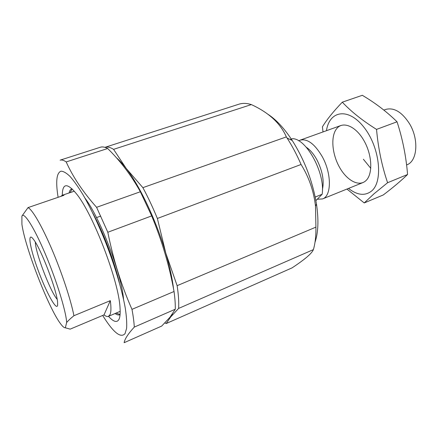 <?xml version="1.0" encoding="UTF-8"?>
<svg xmlns="http://www.w3.org/2000/svg" width="438" height="438" viewBox="0 0 438 438"><rect width="100%" height="100%" fill="white"/><g stroke="black" fill="none" stroke-linecap="round" stroke-linejoin="round"><path stroke-width="0.66" d="M21.922 224.36C25.048 247.454 48.569 308.067 60.559 323.753C62.65 326.578 64.244 327.925 65.339 327.783L66.658 322.505C66.111 311.456 56.557 280.402 45.196 253.673C33.846 226.873 23.783 211.351 21.9 216.202L21.922 224.36M66.658 322.505C68.328 320.545 70.748 318.284 73.929 315.716L110.321 300.654C111.241 307.596 111.126 312.289 109.971 314.73L108.46 316.351C107.294 316.822 105.81 316.335 104.009 314.895L70.162 329.141L65.339 327.783M315.897 200.62L322.144 194.269C325.522 173.486 306.272 138.162 292.387 138.709L290.159 139.498M322.144 194.269L315.207 197.056M164.858 322.948L166.221 323.529L292.069 267.87C298.152 263.862 303.085 260.271 306.874 257.095C310.52 253.969 312.694 251.478 313.389 249.622C315.223 243.391 316.066 235.896 315.913 227.125L315.513 206.183C313.734 190.99 308.921 177.089 301.065 164.48C296.92 154.893 292.266 146.084 287.093 138.052L286.348 136.902C280.457 123.352 268.79 112.582 251.346 104.589C246.742 103.138 242.597 103.012 238.907 104.206L104.939 147.343C107.299 146.582 110.179 147.25 113.579 149.347L126.193 168.427C122.667 163.812 119.393 160.242 116.36 157.713M315.004 242.285C318.316 232.562 318.804 219.783 316.46 203.949C312.612 181.179 304.536 160.018 292.228 140.478C284.218 128.268 276.077 119.508 267.804 114.181M313.389 249.622L178.611 308.423C179.011 302.329 178.512 294.747 177.127 285.675L315.913 227.125M251.346 104.589L113.579 149.347M286.348 136.902L142.881 187.656C147.967 197.089 152.802 207.36 157.373 218.469L165.794 253.115L177.127 285.675M301.065 164.48L157.373 218.469M178.611 308.423L170.71 316.926L172.326 314.15M173.568 288.992C172.326 278.568 169.736 266.611 165.794 253.115C156.519 221.234 139.957 186.183 126.193 168.427L142.881 187.656M168.953 318.486L170.71 316.926L166.221 323.529M175.282 309.228L134.291 327.098C128.11 333.833 124.721 339.034 124.129 342.697L161.704 326.069L169.988 317.243L175.282 309.228C175.397 304.213 174.986 298.305 174.039 291.494C169.407 265.954 161.956 240.752 151.685 215.901L140.363 191.745C131.291 175.43 120.395 161.02 107.682 148.509C104.896 147.026 102.497 146.588 100.488 147.201L60.132 160.155C61.753 159.673 63.773 160.259 66.198 161.923C72.856 176.875 82.99 192.008 96.59 207.316L140.363 191.745M174.039 291.494L131.98 309.354C133.262 316.209 134.028 322.122 134.291 327.098M107.682 148.509L66.198 161.923M151.685 215.901L107.814 232.255L96.59 207.316M102.678 315.459C113.256 332.491 120.718 338.547 125.054 333.614L126.604 328.374C126.965 323.277 126.527 316.57 125.295 308.27C122.169 290.498 114.953 266.14 105.536 242.077C98.161 223.862 90.699 208.154 83.149 194.965C78.353 187.103 73.978 180.916 70.02 176.404C66.373 172.922 63.357 171.187 60.959 171.209C56.529 172.917 55.577 181.617 58.101 197.314M107.814 232.255C113.343 259.789 121.397 285.483 131.98 309.354M108.509 316.335C113.404 321.793 116.858 322.872 118.873 319.565C120.023 317.435 120.412 313.603 120.039 308.073C119.098 281.962 93.086 213.826 76.387 193.733C67.14 182.591 62.442 183.1 62.289 195.255M119.377 282.707C114.373 261.355 103.297 232.343 92.796 213.082M71.75 188.893C70.48 189.347 69.593 190.694 69.089 192.928M115.128 313.531C116.995 314.867 118.55 315.278 119.804 314.769L120.072 314.643M123.532 299.209C121.638 274.221 100.143 217.905 84.901 198.009M72.122 188.887L70.146 192.567M116.158 313.099L120.083 314.528M74.318 191.203L62.24 195.271L63.981 195.304L28.021 207.607L22.048 215.896M108.46 316.351L120.176 311.336M73.929 315.716C70.868 299.975 61.846 272.628 51.854 249.244C41.856 225.833 32.313 209.528 28.021 207.607M60.92 196.35L62.24 195.271M57.613 305.27L57.575 301.99C56.644 289.912 41.221 249.518 33.868 239.887C26.986 230.164 29.62 247.098 37.767 269.271C45.76 291.374 56.529 311.369 57.613 305.27M35.33 242.126C35.319 252.348 50.354 291.735 57.175 299.346M406.579 164.929L406.814 164.836C417.315 161.354 419.161 139.563 409.535 123.757C401.953 111.997 393.992 107.222 385.664 109.434L383.858 110.08M317.26 199.235L322.532 198.934C331.615 196.093 331.812 173.623 322.209 156.574C314.681 143.867 307.317 138.403 300.101 140.165L298.711 140.833M110.321 300.654L104.009 314.895M365.845 180.713C358.848 187.207 346.573 180.33 339.269 166.829C331.873 153.415 330.586 135.813 336.855 128.449C343.003 120.872 355.93 126.243 364.077 140.839C372.327 155.337 372.957 174.444 365.845 180.713M326.469 130.699C329.327 110.633 348.281 107.118 363.951 127.266C379.828 147.157 383.447 181.491 371.566 191.034C364.969 196.153 357.282 195.282 348.506 188.428M346.94 189.057L364.224 202.947L374.014 193.799L387.597 182.723C381.92 166.09 378.235 148.312 376.532 129.396C362.505 120.614 351.101 111.537 342.308 102.174C333.356 111.515 326.726 119.738 322.412 126.845L323.014 131.937M342.308 102.174L362.314 95.303C375.328 102.99 386.902 111.821 397.042 121.791C402.61 138.906 406.119 156.476 407.57 174.499C400.956 180.883 392.848 187.71 383.245 194.976L364.224 202.947M363.381 159.24L370.794 168.351M376.532 129.396L397.042 121.791M387.597 182.723L407.57 174.499M322.417 189.555C324.334 180.85 322.499 170.94 316.915 159.826C313.712 154.012 310.159 149.818 306.261 147.239M292.228 140.478L287.093 138.052M316.46 203.949L315.513 206.183M100.745 216.065L96.519 217.593M119.443 276.745L119.147 276.865M341.076 125.449L300.101 140.165M362.894 182.602L322.532 198.934"/></g></svg>
